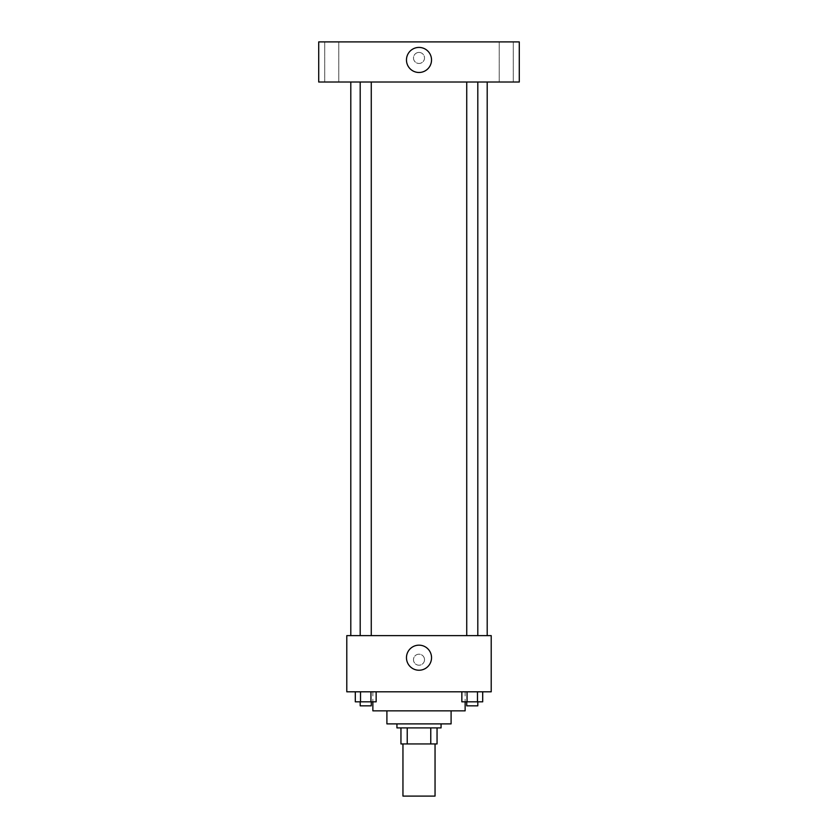 <?xml version="1.0" encoding="UTF-8"?>
<svg xmlns="http://www.w3.org/2000/svg" width="838" height="838" viewBox="0 0 838 838"><rect width="100%" height="100%" fill="white"/><g stroke="black" fill="none" stroke-linecap="round" stroke-linejoin="round"><path stroke-width="0.63" stroke-dasharray="4.19 3.14" d="M435.048 796.1L402.952 796.1M435.048 743.945L402.952 743.945L435.048 743.945M407.226 743.945L400.952 743.945L400.952 727.897L407.226 727.897L407.226 743.945L437.048 743.945M430.774 727.897L407.226 727.897L430.774 727.897L430.774 743.945M407.226 727.897L400.952 727.897M396.94 727.897L441.06 727.897M386.905 723.885L451.095 723.885M372.868 710.854L465.132 710.854M419 691.8L372.868 691.8L419 691.8M355.302 691.8L355.302 701.825L360.518 701.825L355.302 701.825L360.518 701.825L360.518 691.8L370.941 691.8L355.302 691.8L376.147 691.8L360.518 691.8L360.518 701.825L376.147 701.825L370.941 701.825L376.147 701.825L376.147 691.8L370.941 691.8L376.147 691.8L370.941 691.8L370.941 701.825L360.518 701.825L370.941 701.825L370.941 691.8L376.147 691.8L360.518 691.8L376.147 691.8M346.785 691.8L491.215 691.8L491.215 635.633L346.785 635.633L346.785 691.8M461.853 691.8L461.853 701.825L467.059 701.825L461.853 701.825L467.059 701.825L467.059 691.8L477.482 691.8L461.853 691.8L482.698 691.8L467.059 691.8L467.059 701.825L482.698 701.825L477.482 701.825L482.698 701.825L482.698 691.8L477.482 691.8L482.698 691.8L477.482 691.8L477.482 701.825L467.059 701.825L477.482 701.825L477.482 691.8L482.698 691.8L467.059 691.8L482.698 691.8M424.52 659.705A5.52 5.52 0 0 0 416.245 654.928A5.52 5.52 0 0 0 416.245 664.482A5.52 5.52 0 0 0 424.52 659.705A5.52 5.52 0 0 0 416.245 654.928A5.52 5.52 0 0 0 416.245 664.482A5.52 5.52 0 0 0 424.52 659.705M487.203 635.633L350.797 635.633L487.203 635.633M371.265 635.633L360.193 635.633L371.265 635.633L360.193 635.633L371.265 635.633L371.265 82.019L360.193 82.019L371.265 82.019M477.807 635.633L466.735 635.633L477.807 635.633L466.735 635.633L477.807 635.633L477.807 82.019L466.735 82.019L477.807 82.019M346.785 665.215L346.796 654.185L346.785 665.215M491.215 654.185L491.204 665.215L491.215 654.185M431.539 657.694A12.539 12.539 0 0 1 412.736 668.556A12.539 12.539 0 0 1 412.736 646.842A12.539 12.539 0 0 1 431.539 657.694M487.203 82.019L350.797 82.019L487.203 82.019M318.712 82.019L519.288 82.019L519.288 41.9L318.712 41.9L318.712 82.019M338.772 82.019L324.715 82.019L338.772 82.019L324.715 82.019L338.772 82.019L338.772 41.9L324.715 41.9L338.772 41.9L324.715 41.9L338.772 41.9L338.772 82.019M513.285 82.019L499.228 82.019L513.285 82.019L499.228 82.019L513.285 82.019L513.285 41.9L499.228 41.9L513.285 41.9L499.228 41.9L513.285 41.9L513.285 82.019M318.712 63.468L318.712 52.427L318.712 63.468M519.288 52.427L519.288 63.468L519.288 52.427M419 52.427A5.52 5.52 0 0 0 414.223 60.703A5.52 5.52 0 0 0 423.777 60.703A5.52 5.52 0 0 0 419 52.427A5.52 5.52 0 0 0 414.223 60.703A5.52 5.52 0 0 0 423.777 60.703A5.52 5.52 0 0 0 419 52.427M419 47.42A12.539 12.539 0 0 1 429.852 66.223A12.539 12.539 0 0 1 408.148 66.223A12.539 12.539 0 0 1 419 47.42M477.807 701.825L466.735 701.825L477.807 701.825L466.735 701.825L477.807 701.825L477.807 705.837L466.735 705.837L477.807 705.837L466.735 705.837L466.735 701.825M371.265 701.825L360.193 701.825L371.265 701.825L360.193 701.825L371.265 701.825L371.265 705.837L360.193 705.837L371.265 705.837L360.193 705.837L360.193 701.825M477.482 691.8L477.482 701.825M467.059 691.8L467.059 701.825M370.941 691.8L370.941 701.825M360.518 691.8L360.518 701.825M372.868 691.8L372.868 701.825M465.132 691.8L465.132 701.825M360.193 82.019L360.193 635.633M466.735 82.019L466.735 635.633M324.715 41.9L324.715 82.019L324.715 41.9M499.228 41.9L499.228 82.019L499.228 41.9"/><path stroke-width="1.26" d="M402.952 743.945L402.952 796.1L435.048 796.1L435.048 743.945M430.774 727.897L430.774 743.945L400.952 743.945L400.952 727.897M430.774 743.945L437.048 743.945L437.048 727.897L437.048 743.945M441.06 723.885L441.06 727.897L396.94 727.897L396.94 723.885M407.226 727.897L407.226 743.945M451.095 710.854L451.095 723.885L386.905 723.885L386.905 710.854M465.132 701.825L465.132 710.854L372.868 710.854L372.868 701.825M491.215 691.8L346.785 691.8L346.785 635.633L491.215 635.633L491.215 691.8M431.539 657.694A12.539 12.539 0 0 1 412.736 668.556A12.539 12.539 0 0 1 412.736 646.842A12.539 12.539 0 0 1 431.539 657.694M487.203 82.019L487.203 635.633M466.735 635.633L466.735 82.019M371.265 82.019L371.265 635.633M519.288 82.019L318.712 82.019L318.712 41.9L519.288 41.9L519.288 82.019M419 47.42A12.539 12.539 0 0 1 429.852 66.223A12.539 12.539 0 0 1 408.148 66.223A12.539 12.539 0 0 1 419 47.42M482.698 691.8L482.698 701.825L461.853 701.825L461.853 691.8M477.482 691.8L477.482 701.825M467.059 691.8L467.059 701.825M477.807 701.825L477.807 705.837L466.735 705.837L466.735 701.825M376.147 691.8L376.147 701.825L355.302 701.825L355.302 691.8M370.941 691.8L370.941 701.825M360.518 691.8L360.518 701.825M371.265 701.825L371.265 705.837L360.193 705.837L360.193 701.825M350.797 82.019L350.797 635.633M477.807 635.633L477.807 82.019M360.193 82.019L360.193 635.633"/></g></svg>

